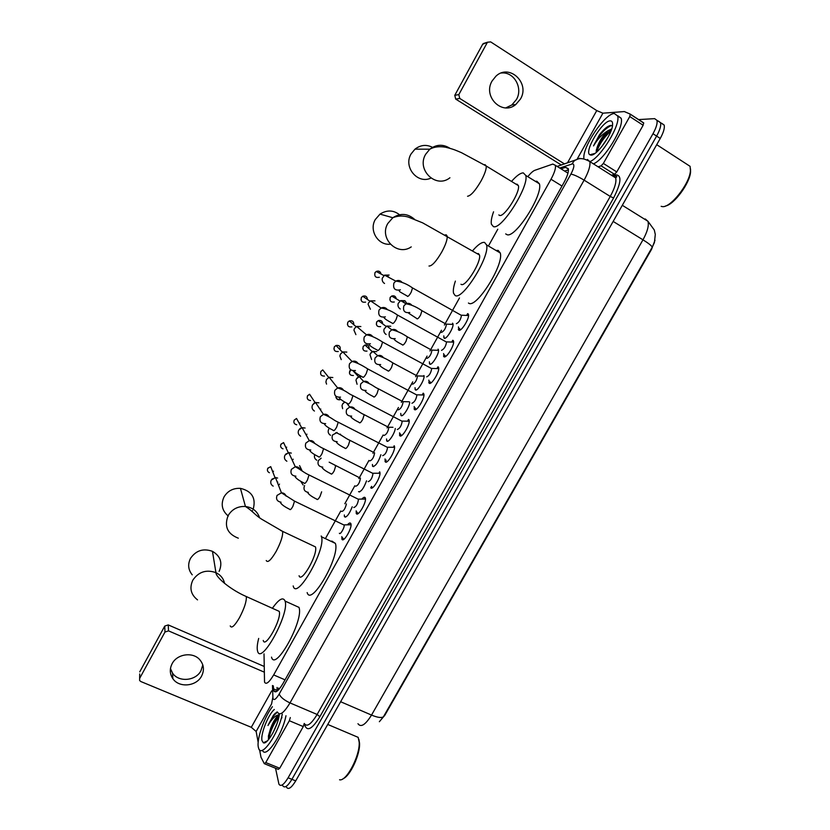 <?xml version="1.0" encoding="UTF-8"?>
<svg xmlns="http://www.w3.org/2000/svg" width="830" height="830" viewBox="0 0 830 830"><rect width="100%" height="100%" fill="white"/><g stroke="black" fill="none" stroke-linecap="round" stroke-linejoin="round"><path stroke-width="1.25" d="M452.537 323.171L452.962 323.814C454.166 327.113 446.218 340.072 444.164 338.183L443.77 335.87M438.053 349.129L438.427 349.741C439.661 353.082 431.693 366.175 429.722 364.069L429.359 361.828M423.974 375.544C425.23 378.916 417.231 392.154 415.342 389.841L415.021 387.672M409.678 402.062C409.844 406.596 402.633 417.781 401.046 415.477L400.745 413.382M395.288 428.488C394.727 433.654 388.181 443.293 386.811 441L386.541 438.966M380.908 454.736C378.221 462.528 375.471 466.408 372.639 466.398L372.411 464.437M366.549 480.829C363.696 488.445 361.029 492.055 358.55 491.671L359.629 491.941M352.231 506.777C349.285 514.164 346.712 517.515 344.512 516.82L344.336 514.984M467.964 313.73L468.483 314.477C469.801 318.139 461.138 332.104 458.793 330.132L458.451 326.896M453.056 340.393L453.522 341.109C454.871 344.824 446.187 358.934 443.936 356.724L443.614 353.57M438.23 366.933L438.634 367.617C440.014 371.363 431.299 385.639 429.151 383.18L428.861 380.119M423.476 393.347L423.829 393.98C425.23 397.767 416.494 412.209 414.44 409.501L414.18 406.524M408.796 419.617L409.097 420.198C410.528 424.037 401.751 438.655 399.801 435.709L399.572 432.804M394.177 445.772L394.437 446.291C395.9 450.171 387.081 464.976 385.234 461.771L385.037 458.949M379.642 471.793L379.85 472.249C381.344 476.161 372.483 491.173 370.74 487.718L371.975 487.999M361.828 499.11C363.436 497.326 364.546 496.848 365.169 497.678L365.345 498.073C366.86 502.026 357.958 517.246 356.319 513.531L356.174 510.855M347.417 524.83C349.057 522.993 350.167 522.527 350.779 523.45L350.903 523.772C352.449 527.756 343.495 543.193 341.96 539.22L341.846 536.605M264.023 653.853L264.531 682.104C266.067 684.916 269.117 682.519 273.661 674.925L550.996 179.239C554.409 172.951 555.893 168.314 555.436 165.357L552.801 164.07L534.883 170.285C533.099 170.97 530.92 172.868 528.357 175.991M379.352 721.706L384.83 715.263L651.55 249.332L655.005 240.233M468.027 313.761L467.114 315.39M459.654 328.742L458.855 330.164M453.118 340.435L452.257 341.981M444.787 355.344L443.998 356.755M438.282 366.985L437.472 368.427M430.002 381.8L429.214 383.221M423.528 393.399L422.771 394.748M415.291 408.142L414.492 409.553M408.837 419.679L408.132 420.945M400.641 434.339L399.853 435.76M394.229 445.835L393.565 447.007M386.22 460.152L385.286 461.833M379.684 471.855L379.071 472.944M371.581 486.37L370.792 487.781M365.21 497.751L364.65 498.757M357.149 512.183L356.361 513.594M350.81 523.523L350.302 524.436M342.79 537.882L342.002 539.293M497.782 229.215L488.984 245.006M459.478 297.96L444.392 325.038M441.498 330.236L429.961 350.945M427.077 356.112L415.602 376.716M412.738 381.862L401.305 402.374M398.452 407.489L387.081 427.907M383.149 434.972L372.929 453.305M368.956 460.432L358.84 478.599M354.846 485.768L344.813 503.758M340.798 510.979L325.671 538.12M379.455 721.623L383.429 716.798L652.245 247.174L654.413 242.568L655.295 234.454L654.299 230.003L647.94 221.278L645.252 218.944M658.242 121.004L660.576 122.716C661.22 125.662 659.902 130.113 656.613 136.089L291.911 779.339C287.605 786.415 284.534 788.51 282.698 785.637C284.534 788.51 287.605 786.415 291.911 779.339L656.613 136.089C659.902 130.113 661.22 125.662 660.576 122.716L657.983 121.014M661.821 123.359L664.176 125.081C664.83 128.028 663.523 132.489 660.244 138.454L295.719 780.874C291.403 787.94 288.321 790.025 286.464 787.141M273.319 685.871L273.703 690.664C275.311 693.507 278.392 691.151 282.947 683.588L563.954 182.569C567.357 176.292 568.809 171.665 568.311 168.687L565.562 167.338L561.038 168.843M638.446 119.593L654.652 118.649L656.966 120.35C657.588 123.286 656.26 127.737 652.982 133.723L288.103 777.793C283.787 784.879 280.727 786.985 278.921 784.122L275.529 768.227M564.628 171.084L568.436 169.839M277.21 691.079L277.054 687.468M202.8 664.892L201.005 670.682C195.839 680.984 178.709 682.54 172.578 673.182L170.451 668.586M172.142 663.658C169.486 668.928 169.725 673.929 172.858 678.66C179.052 688.101 196.347 686.503 201.576 676.097C204.543 670.08 203.91 664.571 199.667 659.591C192.736 651.643 177.039 653.926 172.142 663.658M612.125 175.659L614.926 174.85C622.012 174.476 621.566 182.185 613.598 197.986L319.872 716.715L317.133 714.464C311.043 724.414 306.758 727.402 304.257 723.449L303.272 726.582L289.328 720.72L265.745 762.563L279.731 768.248L278.268 769.348L264.646 763.818M303.272 726.582L279.731 768.248M139.699 673.96L139.616 680.486L140.799 681.523L251.293 727.308L256.138 731.469L258.182 742.362M164.745 626.09L168.241 624.917L168.511 630.862L164.973 632.045L164.745 626.09L139.731 671.875M264.002 666.365L168.241 624.917M164.973 632.045L139.648 678.38M168.511 630.862L264.116 672.082M259.593 749.905L260.983 757.209L264.293 763.673L265.745 762.563M289.328 720.72L290.313 717.566M358.892 739.385L359.535 743.192C360.324 754.211 350.167 776.164 343.049 778.727M353.922 735.556L358.166 737.351L359.172 742.134C360.189 755.341 346.442 781.746 339.563 779.785M282.283 714.184C278.507 733.741 261.502 758.267 258.69 748.515L258.306 747.125C256.532 739.167 264.303 717.099 272.396 706.724M285.976 715.74C282.293 735.079 265.517 759.45 262.446 750.216M277.116 711.912L273.433 715.232L267.986 725.493C271.939 718.718 275.664 715.149 279.15 714.775M279.036 715.979C275.965 718.344 273.143 722.494 270.59 728.408C273.329 721.166 276.203 716.674 279.202 714.921M270.59 728.408L268.412 735.992L268.609 739.54M279.316 713.925C278.6 724.964 267.343 745.267 263.349 742.777L261.979 740.588C260.402 734.187 268.194 714.62 274.305 709.484M281.993 717.711L281.349 718.251M276.846 724.082L272.707 733.336M279.056 715.865C273.589 722.494 270.061 729.861 268.495 737.953L268.391 738.876M275.342 713.178L273.433 715.232M278.859 716.944C273.361 724.206 270.061 731.593 268.962 739.105M587.443 159.474L589.829 161.601C590.555 165.616 588.657 171.8 584.113 180.141L290.002 702.917C283.922 712.96 279.762 716.041 277.521 712.171C274.294 714.391 271.109 718.832 267.986 725.493M219.11 571.413C222.772 562.844 220.562 556.152 212.459 551.327C203.277 548.08 195.953 550.456 190.475 558.424C187.601 564.348 188.182 569.816 192.238 574.837M263.235 640.428C265.144 649.236 281.982 618.703 279.233 611.378L276.888 610.309M272.385 608.286C278.88 599.136 283.092 596.697 285.032 600.972L285.064 601.065C289.836 613.557 260.776 666.231 257.559 651.021L257.435 650.544C256.885 647.825 257.3 643.79 258.69 638.426M298.945 607.28L298.976 607.384C304.154 620.01 275.145 672.445 271.524 657.121M253.192 509.174C256.18 498.093 251.926 491.153 240.441 488.351C233.22 488.009 227.742 490.862 224.027 496.911C220.624 504.422 222.056 510.803 228.302 516.042M299.08 575.73C301.238 583.936 318.16 554.243 315.473 546.908L313.055 545.777M321.2 535.983L321.469 536.761C326.138 549.398 296.725 600.744 293.26 586.188L293.177 585.928M331.834 541.056L335.362 543.38C340.414 556.162 311.022 607.259 307.162 592.568M251.967 511.446L252.559 510.46M400.9 215.914C394.437 210.052 387.465 209.451 380.005 214.109L375.274 219.556C368.779 230.46 378.117 245.628 390.287 244.207M460.972 284.275L461.231 284.42C465.537 287.429 481.67 261.512 479.481 254.986L478.402 253.565L477.146 253.617M472.944 250.38C478.018 244.58 481.898 241.924 484.596 242.433L486.546 244.902C490.323 256.211 462.227 301.072 455.079 295.47L453.522 293.187C452.962 290.51 453.574 286.485 455.38 281.09M496.06 250.484L498.187 250.411L500.241 252.943C504.339 264.397 476.202 308.968 468.722 303.189L468.431 303.033M433.125 147.657C426.817 144.254 420.769 144.752 414.979 149.151L411.037 153.986C403.121 167.1 417.615 184.478 430.905 178.097M498.83 214.939L499.629 215.427C504.401 217.346 520.472 191.938 518.408 185.63L517.028 184.167L516.156 184.26M511.871 181.023C516.737 175.597 520.545 172.889 523.305 172.889L525.764 175.431C529.332 186.366 501.351 230.346 493.404 226.611L491.391 224.193C490.841 221.475 491.568 217.346 493.56 211.795M535.392 181.345L536.823 181.199L539.407 183.804C543.277 194.894 515.233 238.584 506.974 234.662L505.698 233.904M343.413 538.732L344.004 539.178M339.377 533.265C340.186 535.34 344.896 527.175 344.108 525.079L343.371 524.726M273.174 486.131C270.808 484.679 270.175 482.666 271.265 480.093L275.487 477.582L277.614 478.049M279.513 484.098L278.517 485.332M277.811 482.137L277.469 482.655M271.96 479.138L275.944 477.592M351.028 524.622L349.555 524.799M357.772 513.044L358.332 513.438M353.756 507.524C356.163 506.798 357.751 504.069 358.519 499.338L357.782 498.975M286.858 461.221C284.503 459.747 283.87 457.714 284.97 455.12L288.716 452.641L291.32 453.097M293.198 459.198L292.305 460.349M285.707 454.135L288.985 452.62M365.459 498.934L363.965 499.089M372.193 487.231L372.732 487.573M368.198 481.649C370.637 480.84 372.245 478.111 373.012 473.453L372.276 473.09M300.616 436.186C298.261 434.692 297.638 432.638 298.748 430.044L302.068 427.626L305.098 428.031M306.955 434.173L306.249 435.148M299.557 428.954L301.643 427.689L296.528 418.465L294.204 420.146L296.528 418.465M379.964 473.11L378.449 473.256M382.703 455.649C385.182 454.767 386.811 452.028 387.569 447.443L386.832 447.069M314.435 411.037C312.08 409.522 311.468 407.447 312.578 404.833L315.535 402.498L318.938 402.841M320.785 409.034L320.328 409.719M313.667 403.494L314.726 402.809M394.541 447.163L393.015 447.287M401.139 435.055L401.72 435.47M409.2 421.08L407.655 421.194M397.29 429.525C399.811 428.55 401.44 425.811 402.197 421.308L401.461 420.924M326.553 384.114L325.91 382.07L326.481 379.507L329.137 377.276L332.84 377.526M415.695 408.733L416.318 409.232M411.95 403.266C414.502 402.218 416.152 399.469 416.909 395.038L416.172 394.644M341.244 359.629L339.875 356.008L340.445 354.068L342.842 351.92L346.815 352.096M423.86 394.8L422.377 394.966M430.334 382.298L430.988 382.869M438.728 368.51L437.171 368.593M426.682 376.872C429.266 375.741 430.936 372.992 431.683 368.624L430.957 368.23M355.904 334.635L353.943 330.122L354.483 328.493L356.651 326.449L360.853 326.543M445.046 355.717L445.72 356.381M453.605 342.033L452.049 342.095M441.487 350.353C444.112 349.139 445.793 346.38 446.54 342.085L445.824 341.69M370.377 309.227L368.074 304.226L368.582 302.805L370.564 300.854L374.963 300.875M459.83 329.022L460.526 329.759M468.566 315.4L467 315.452M456.365 323.7C459.021 322.403 460.723 319.643 461.47 315.41L460.754 315.006M384.529 283.466C382.64 282.262 381.893 280.519 382.277 278.247L384.57 275.135L389.135 275.072M387.465 275.695L388.969 277.479M341.732 511.436C343.682 511.145 345.249 508.645 346.411 503.935M303.106 484.979L300.688 481.244M355.78 486.224C358.124 485.436 359.681 482.759 360.448 478.215L359.764 477.873M316.79 460.194C314.643 458.897 313.958 457.04 314.726 454.622M369.9 460.899C372.276 460.028 373.842 457.351 374.61 452.879L373.925 452.537M330.537 435.294C328.213 433.8 327.611 431.756 328.721 429.172L329.417 428.218M329.012 428.716L329.344 428.176M384.083 435.449C386.49 434.505 388.077 431.828 388.834 427.419L388.15 427.066M342.634 408.682L342.012 405.735L342.551 404.096L344.792 402.031M342.863 403.608L344.751 402.011M398.327 409.875C400.776 408.848 402.384 406.171 403.131 401.834L402.446 401.481M357.087 384.269L355.966 380.213L356.454 378.905L359.214 376.644L361.828 376.571M356.734 378.47L358.259 377.069M412.645 384.186C415.135 383.076 416.753 380.389 417.5 376.125L416.816 375.762M371.591 359.494L369.983 354.701L370.419 353.601L372.929 351.412L376.727 351.64M370.761 353.061L371.425 352.335M424.026 375.793L422.927 376.083M427.035 358.363C429.556 357.18 431.185 354.483 431.932 350.281L431.258 349.918M386.126 334.459C384.217 333.193 383.522 331.419 384.051 329.137L386.749 326.065L390.764 326.232M438.479 350.001L437.379 350.281M441.498 332.415C444.05 331.149 445.7 328.452 446.436 324.312L445.772 323.939M400.278 308.999C398.286 307.702 397.58 305.855 398.172 303.479L400.662 300.605L404.864 300.688L407.084 303.687M403.141 301.197L404.635 302.981M453.014 324.074L451.904 324.354M501.32 73.009C513.988 71.453 523.346 88.146 516.395 99.59L511.84 104.954L505.833 107.879M492.076 80.998C482.531 96.737 502.389 116.096 515.835 104.476L520.452 99.05C530.308 83.114 509.423 63.298 495.977 76.132L492.076 80.998M590.67 155.065L590.732 154.546M630.343 114.177L643.603 122.84L643.136 125.257L629.773 116.542L603.358 163.427L616.763 171.914L614.511 174.31L611.409 175.213M643.136 125.257L616.763 171.914M561.329 165.014L455.701 99.092L454.778 95.305L458.814 94.61L459.758 98.448L564.514 163.935M629.773 116.542L630.261 114.125L624.357 111.573L602.912 113.181L596.749 110.597L490.686 41.905L487.604 42.216L482.666 44.26L454.778 95.305M482.666 44.26L485.322 42.921M487.096 42.89L458.814 94.61M598.088 166.809L601.117 165.855L603.358 163.427M690.519 168.905L690.56 171.986C689.844 183.285 674.116 204.543 665.577 205.975M686.13 163.769L690.083 166.332L690.436 170.783C689.657 183.938 670.028 208.517 662.143 206.566L661.147 206.328M583.843 158.094C582.805 146.215 605.112 113.378 614.356 113.513L617.613 115.961C620.933 124.552 600.879 157.451 589.891 161.643M617.852 115.785L621.141 118.254C624.523 126.876 604.468 159.734 593.419 163.863M612.447 125.963L610.693 125.403C607.539 126.004 603.773 129.169 599.385 134.896L593.533 145.893C597.444 139.232 602.207 134.201 607.819 130.798C602.788 135.632 599.177 141.276 596.998 147.73L596.345 152.347M590.991 155.085L589.891 154.774C583.677 151.828 602.331 120.609 610.226 120.869C612.021 120.817 612.799 122.207 612.571 125.029C612.104 134.522 596.594 156.009 590.991 155.085M607.788 137.718L601.408 147.118M611.347 130.04C605.143 133.952 600.36 139.845 596.998 147.73M611.731 128.899L607.819 130.798M610.704 130.352C603.597 136.732 598.772 143.777 596.21 151.465M607.487 126.731L599.385 134.896M611.046 130.85C603.898 137.396 599.115 144.462 596.687 152.056M611.471 125.434C604.634 128.567 598.658 135.383 593.533 145.893M285.053 679.843L273.661 674.925M562.003 186.044L550.996 179.239M652.245 247.174C651.695 245.794 648.604 243.335 642.97 239.818C647.442 231.663 649.101 225.48 647.94 221.278L622.313 205.3M357.969 723.708C360.884 727.754 365.408 724.88 371.529 715.076C377.432 717.535 381.395 718.106 383.429 716.798M340.622 701.724L371.529 715.076L642.97 239.818L613.163 221.434M660.244 138.454L652.982 133.723M295.719 780.874L288.103 777.793M272.468 685.507L272.945 698.383C273.921 700.738 276.006 699.285 279.212 694.005L570.905 174.113C574.111 167.94 574.702 164.506 572.679 163.811L559.721 168.023M570.905 174.113C573.841 174.611 578.24 176.624 584.113 180.141L610.247 196.451L317.133 714.464L290.002 702.917C284.099 700.136 280.499 697.159 279.212 694.005M579.745 158.26L574.536 160.522L571.922 163.946M319.872 716.715C312.557 728.512 307.629 731.593 305.077 725.97L304.776 724.362M613.598 197.986L610.247 196.451C614.771 188.182 616.586 181.998 615.704 177.921L613.131 175.68M614.926 174.85L613.059 176.251M272.831 697.418L271.669 703.394M278.527 689.875L278.455 688.07M277.158 690.436L273.412 688.827M568.384 169.102L565.562 167.338M271.69 690.882L251.293 727.308M271.68 703.747L256.138 731.469M264.687 742.757L264.677 742.155M230.242 625.913C231.529 628.735 234.62 625.976 239.528 617.613C244.404 608.234 246.676 601.211 246.313 596.562L244.228 595.587M197.53 599.883C190.838 594.591 189.261 588.024 192.809 580.18C198.578 571.797 206.286 569.287 215.945 572.648C220.624 574.951 223.509 578.541 224.598 583.417M266.233 560.53C267.727 563.134 271.037 560.084 276.172 551.379C280.851 542.436 283.009 535.775 282.646 531.397L280.509 530.349M238.324 538.193C227.41 533.929 224.017 526.365 228.157 515.523C232.078 509.164 237.837 506.144 245.441 506.476C252.611 507.483 257.321 511.228 259.551 517.713M428.996 266.025C431.963 266.129 436.227 261.429 441.809 251.926C445.669 244.715 447.463 239.465 447.183 236.166L446.239 234.828L445.088 234.942M411.234 246.894C397.352 256.636 378.812 238.324 387.818 223.478L392.818 217.73C400.402 212.926 407.572 213.403 414.336 219.141M467.56 196.254C470.88 195.735 475.393 190.63 481.078 180.94C484.772 174.061 486.494 169.081 486.235 166.01L485.031 164.641L484.232 164.776M449.922 177.765C436.175 189.001 416.172 169.943 425.634 154.307L429.795 149.203C436.352 144.306 443.054 143.995 449.891 148.269M273.506 471.181L272.831 472.042M269.418 472.737C267.53 471.793 266.98 470.34 267.768 468.379L270.725 466.636L274.938 477.458M289.805 509.475C290.334 510.097 291.351 509.06 292.876 506.383L294.546 501.144L293.924 500.843M281.038 502.212C277.116 501.434 275.778 499.183 277.033 495.437L281.443 492.802C283.767 492.906 285.302 493.995 286.049 496.091M286.692 447.163L286.08 447.961M283.009 448.833C280.82 448.003 280.135 446.499 280.955 444.32L283.58 442.598L288.238 452.62M304.257 483.309C304.828 483.859 305.865 482.79 307.401 480.093L309.03 474.968L308.407 474.656M295.895 476.181C291.641 475.673 290.137 473.391 291.392 469.355L295.304 466.751C297.763 466.636 299.443 467.674 300.346 469.853M299.931 423.041L299.443 423.715M296.715 424.773C294.204 424.13 293.363 422.595 294.204 420.146M318.782 457.008C319.384 457.496 320.453 456.376 321.999 453.668L323.596 448.657L322.974 448.345M310.762 449.985C306.218 449.746 304.579 447.453 305.814 443.137L309.289 440.606C311.831 440.284 313.636 441.238 314.695 443.469M310.545 400.527C307.681 400.174 306.675 398.618 307.515 395.869L309.58 394.24L315.141 402.633M333.38 430.573C334.023 430.998 335.113 429.836 336.669 427.108L338.235 422.221L337.613 421.889M325.63 423.642C320.868 423.653 319.094 421.37 320.318 416.785L323.41 414.346C325.993 413.828 327.892 414.699 329.095 416.951M325.931 373.936L326.481 374.631M324.489 376.083C321.272 376.115 320.069 374.579 320.878 371.467L322.735 369.91L328.721 377.443M322.735 369.91L320.878 371.467M348.05 404.013C348.725 404.366 349.845 403.162 351.412 400.423L352.947 395.64L352.325 395.308M340.518 397.145C335.559 397.404 333.681 395.122 334.884 390.308L337.654 387.963C340.248 387.278 342.219 388.056 343.568 390.297M338.277 351.515C334.853 351.827 333.536 350.312 334.314 346.961L335.984 345.467C339.294 345.052 340.674 346.483 340.113 349.772M333.919 348.922L334.314 346.961M362.793 377.318C363.509 377.598 364.661 376.353 366.227 373.593L367.732 368.925L367.119 368.582M355.437 370.512C350.322 371 348.351 368.728 349.523 363.706L352.024 361.465C354.597 360.625 356.62 361.299 358.083 363.499M351.92 326.875C348.413 327.331 347.044 325.827 347.801 322.341L349.316 320.92C352.408 320.287 353.902 321.552 353.777 324.717M347.428 324.437L347.801 322.341M377.608 350.488C378.366 350.696 379.538 349.42 381.115 346.639L382.599 342.064L381.987 341.732M370.388 343.745C365.138 344.44 363.084 342.178 364.245 336.959L366.507 334.822C369.028 333.857 371.083 334.438 372.66 336.565M365.605 302.12C362.025 302.711 360.614 301.207 361.351 297.607L362.741 296.248C365.563 295.449 367.13 296.528 367.431 299.464M360.998 299.848L361.351 297.607M392.497 323.513C393.306 323.659 394.499 322.331 396.086 319.54L397.539 315.078L396.927 314.736M385.369 316.853C380.016 317.734 377.899 315.473 379.03 310.078L381.105 308.034C383.553 306.965 385.618 307.453 387.299 309.486M379.331 277.262C375.7 277.967 374.247 276.463 374.973 272.769L376.239 271.462C378.781 270.549 380.379 271.41 381.053 274.045M407.468 296.414C408.308 296.486 409.532 295.117 411.13 292.305L412.562 287.948L411.95 287.595M400.392 289.826C394.956 290.874 392.787 288.622 393.897 283.072L395.796 281.121C398.161 279.959 400.226 280.343 401.99 282.273M301.321 469.22L301.995 470.631M316.967 499.39C317.548 499.961 318.575 498.944 320.058 496.34L321.635 491.806M308.324 492.398C304.517 491.661 303.23 489.461 304.454 485.809L304.6 485.55M331.056 473.971C331.668 474.48 332.716 473.432 334.22 470.818L335.725 465.889L335.092 465.568M322.745 467.124C318.647 466.605 317.216 464.385 318.45 460.474L321.169 458.191M345.207 448.439C345.861 448.885 346.94 447.795 348.434 445.16L349.918 440.346L349.295 440.014M337.188 441.695C332.84 441.404 331.284 439.174 332.508 435.013L337.115 432.471M340.383 434.132L341.006 435.159M335.984 396.304C335.631 398.078 336.918 399.24 339.833 399.78C337.354 399.946 336.088 398.794 336.026 396.335M359.432 422.771C360.116 423.165 361.216 422.034 362.731 419.378L364.183 414.668L363.561 414.336M351.65 416.12C347.096 416.048 345.425 413.828 346.639 409.429L349.752 407.032C352.117 406.607 353.881 407.395 355.033 409.418M353.404 375.502C350.167 375.606 348.953 374.081 349.762 370.937L350.727 369.838M373.728 396.989C374.444 397.311 375.575 396.138 377.09 393.472L378.522 388.865L377.899 388.533M366.134 390.411C361.403 390.557 359.639 388.326 360.843 383.73L363.654 381.416C366.03 380.835 367.846 381.541 369.132 383.543M366.995 351.111C363.665 351.349 362.388 349.835 363.187 346.556L364.951 345.031C367.846 344.606 369.236 345.861 369.122 348.787M362.824 348.683L363.187 346.556M388.087 371.083C388.845 371.342 389.996 370.128 391.521 367.441L392.922 362.938L392.3 362.596M380.648 364.567C375.772 364.92 373.925 362.689 375.108 357.896L377.671 355.665C380.016 354.96 381.883 355.582 383.273 357.543M380.628 326.605C377.214 326.979 375.897 325.453 376.675 322.061L378.283 320.598C381.001 320.007 382.464 321.096 382.682 323.866M376.332 324.333L376.675 322.061M402.519 345.041C403.318 345.239 404.49 343.983 406.026 341.286L407.406 336.876L406.783 336.534M395.205 338.599C390.204 339.138 388.284 336.918 389.446 331.948L391.791 329.8C394.094 328.981 395.993 329.51 397.466 331.409M394.302 301.995C390.816 302.473 389.457 300.968 390.225 297.451L391.698 296.051C394.188 295.324 395.713 296.248 396.252 298.79M417.023 318.876C417.864 319 419.057 317.714 420.603 314.995L421.951 310.69L421.339 310.347M409.792 312.516C404.687 313.221 402.706 311.001 403.847 305.865L406.005 303.811C408.256 302.888 410.155 303.334 411.721 305.139M596.749 110.597L567.429 162.939M602.912 113.181L577.296 158.862M459.758 98.448L455.701 99.092M614.511 174.31L601.117 165.855M591.136 155.085L591.219 154.411M443.77 337.561L444.973 338.235M429.369 363.488L430.583 364.152M415.042 389.291L416.266 389.944M400.786 414.979L402.011 415.623M386.593 440.543L387.818 441.176M372.463 465.993L373.697 466.616M344.398 516.551L345.633 517.142M458.316 329.406L459.696 330.174M443.511 356.029L444.901 356.786M428.778 382.537L430.179 383.284M414.118 408.91L415.529 409.647M399.531 435.159L400.942 435.895M385.006 461.293L386.427 462.009M356.174 513.179L357.585 513.863M341.856 538.94L343.267 539.614M467.643 313.636L466.636 315.442M459.405 328.369L458.544 329.904M452.755 340.279L451.748 342.085M444.548 354.97L443.708 356.475M437.939 366.798L436.933 368.593M429.753 381.437L428.934 382.91M423.196 393.181L422.2 394.956M415.042 407.779L414.232 409.221M408.526 419.44L407.551 421.194M400.392 433.986L399.614 435.387M567.959 173.159L555.436 165.357M664.176 125.081L656.966 120.35M276.162 691.722L273.703 690.664M614.19 175.773C616.659 176.209 617.406 176.645 616.42 177.06L615.704 177.921L589.829 161.601C584.413 158.478 580.025 157.804 576.684 159.578L557.158 166.436M172.578 673.182L172.858 678.66M359.535 743.192L359.172 742.134M267.374 740.889L263.349 742.777M327.736 724.445L358.166 737.351M268.412 735.992L268.495 737.953M279.233 611.368L246.313 596.552C230.792 589.85 215.759 577.348 215.945 572.648L212.459 551.327M285.064 601.065L298.976 607.384M315.473 546.908L282.646 531.397L261.326 518.999C254.405 514.476 253.15 511.373 245.441 506.476L240.441 488.351M321.469 536.761L335.362 543.38M479.481 254.986L422.636 222.845L408.09 217.004C402.768 215.499 397.684 215.738 392.818 217.73L380.005 214.109M486.546 244.902L500.241 252.943M518.408 185.63L486.235 166.01L461.522 152.699C456.158 150.479 454.622 149.452 445.523 147.201C439.298 146.163 434.059 146.827 429.795 149.203L414.979 149.151M525.764 175.431L539.407 183.804M344.108 525.079L294.546 501.144L281.443 492.802L275.487 477.582M344.025 524.882L351.028 524.768M280.436 502.565C281.453 504.536 284.565 506.788 289.763 509.33M270.725 466.636L267.758 468.255M358.519 499.338L309.03 474.968C303.78 472.592 301.715 470.257 295.304 466.751L288.716 452.641M358.436 499.131L365.459 499.079M295.086 476.627C296.113 478.485 299.153 480.653 304.205 483.122M283.58 442.598L280.945 444.206M372.919 473.256L379.964 473.256M373.012 473.453L323.596 448.657C318.315 446.353 316.541 443.832 309.289 440.606L302.068 427.626M309.787 450.534C310.814 452.277 313.792 454.363 318.71 456.791M387.486 447.246L394.541 447.308M387.569 447.443L338.235 422.221C332.851 419.918 332.052 417.656 323.41 414.346L315.535 402.498M324.54 424.275C325.557 425.935 328.483 427.948 333.287 430.324M309.58 394.24L307.484 395.775M402.114 421.101L409.2 421.215M402.197 421.308L352.947 395.64C347.417 393.347 347.345 391.117 337.654 387.963L329.137 377.276M339.346 397.871C340.331 399.417 343.195 401.367 347.936 403.733M416.826 394.831L423.923 394.997M416.909 395.038L367.732 368.925C361.413 364.837 356.184 362.347 352.024 361.465L342.842 351.92M334.262 346.899L335.984 345.467L342.385 352.138M354.213 371.321C355.24 372.815 358.062 374.714 362.658 377.017M431.61 368.427L438.728 368.645M431.683 368.624L382.599 342.064C376.353 337.945 370.989 335.528 366.507 334.822L356.651 326.449M347.749 322.289L349.316 320.92L356.143 326.73M369.143 344.616C370.149 346.037 372.919 347.884 377.453 350.156M446.467 341.877L453.605 342.157M446.54 342.085L397.539 315.078C391.874 311.115 386.396 308.77 381.105 308.034L370.564 300.854M361.299 297.565L362.741 296.248L369.983 301.217M384.134 317.776C385.172 319.145 387.901 320.94 392.32 323.171M461.397 315.203L468.556 315.525M461.47 315.41L412.562 287.948C406.876 283.891 401.295 281.619 395.796 281.121L384.57 275.135M374.911 272.728L376.239 271.462L383.917 275.591M399.189 290.791C400.174 292.139 398.41 291.008 407.271 296.051M307.806 492.73C308.843 494.587 311.873 496.755 316.915 499.235M299.589 465.62L302.234 471.118M360.448 478.215L329.168 462.186M322.071 467.518C323.109 469.272 326.076 471.357 330.983 473.785M374.61 452.879L349.918 440.346C344.824 438.064 342.894 435.615 335.953 432.544M336.378 442.172C337.416 443.822 340.331 445.845 345.124 448.21M388.751 427.232L392.984 427.294M388.834 427.419L364.183 414.668C359.037 412.417 357.699 410.03 349.752 407.032L346.618 403.048M350.737 416.67C351.733 418.206 354.597 420.156 359.328 422.522M349.378 372.94L350.675 369.807M403.048 401.647L409.128 401.772M403.131 401.834L378.522 388.865C373.189 386.583 372.929 384.487 363.654 381.416L359.214 376.644M365.159 391.034C366.196 392.517 369.008 394.416 373.593 396.709M353.041 370.803L358.653 376.862M417.417 375.938L424.057 376.115M417.5 376.125L392.922 362.938C387.558 359.39 382.474 356.973 377.671 355.665L372.929 351.412M379.632 365.252C380.638 366.663 383.408 368.499 387.932 370.782M363.135 346.483L364.951 345.031L372.338 351.692M431.859 350.094L438.51 350.322M431.932 350.281L407.406 336.876C401.855 333.141 396.647 330.786 391.791 329.8L386.749 326.065M394.167 339.346C395.194 340.694 397.923 342.489 402.343 344.72M376.613 321.999L378.283 320.598L386.106 326.408M389.903 299.889L390.152 297.41L391.698 296.051L399.956 301.02M446.364 324.125L453.035 324.406M446.436 324.312L421.951 310.69C416.338 306.83 411.016 304.537 406.005 303.811L400.662 300.605M408.754 313.294L416.826 318.544M511.84 104.954L515.835 104.476M487.604 42.216L483.174 43.596M630.447 114.364L643.79 123.079M690.56 171.986L690.436 170.783M656.717 144.679L690.083 166.332M617.613 115.961L621.141 118.254M594.996 153.405L589.891 154.774M596.511 149.317L596.21 151.299"/></g></svg>
